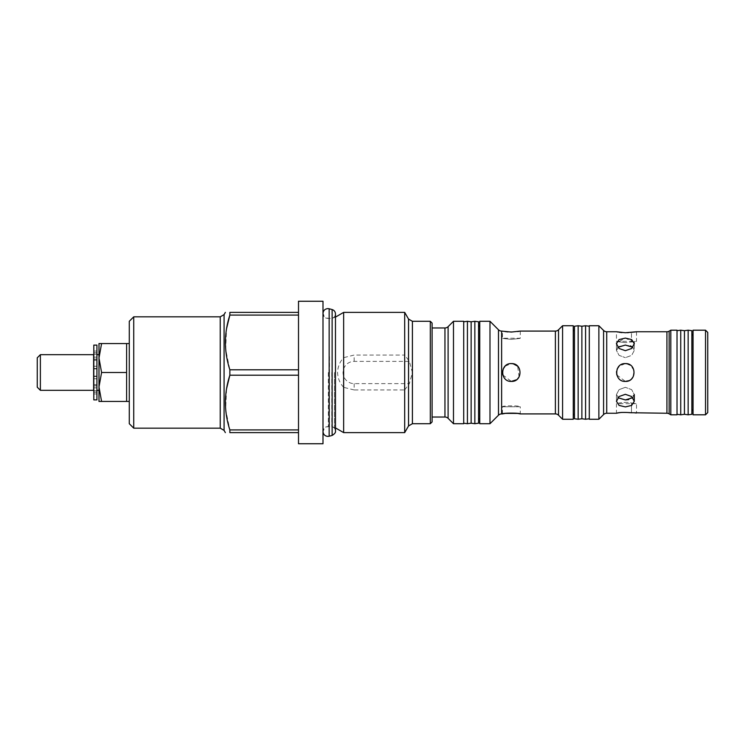 <?xml version="1.0" encoding="UTF-8"?>
<svg xmlns="http://www.w3.org/2000/svg" width="745" height="745" viewBox="0 0 745 745"><rect width="100%" height="100%" fill="white"/><g stroke="black" fill="none" stroke-linecap="round" stroke-linejoin="round"><path stroke-width="0.56" stroke-dasharray="3.73 2.79" d="M329.467 356.594L329.467 426.866L329.467 356.594M96.924 345.112L96.924 399.888M96.924 385.659L93.805 385.863L93.805 384.606L93.805 399.888M96.924 359.341L93.805 359.341L93.805 352.795L93.805 385.659M96.924 392.205L93.805 392.205M96.924 385.863L93.805 385.863L96.924 385.863L96.924 359.137L96.924 385.863M96.924 384.606L93.805 384.606M96.924 360.394L93.805 360.394L93.805 359.341M93.805 345.112L93.805 360.394M96.924 354.685L96.924 390.315L96.924 354.685M98.992 354.685L98.992 390.315L98.992 354.685M93.628 359.137L93.628 385.863L93.628 359.137M93.805 359.137L96.924 359.137L93.805 359.137M129.276 343.557L129.276 401.443L129.276 343.557M101.581 401.443L98.992 386.972L98.992 401.443L126.603 401.443L126.603 343.557L126.603 401.443L126.603 343.557L98.992 343.557L98.992 358.028L101.581 343.557M691.863 335.436L691.863 409.564L691.863 335.436M693.055 411.24L693.055 333.76L693.055 411.24M617.968 332.056L619.086 332.242M621.963 332.596L627.076 332.698M625.362 342.626C613.88 341.21 613.88 341.21 625.362 342.626C613.88 341.21 613.88 341.21 625.362 342.626L631.49 342.002L631.49 332.27L631.49 342.002L625.362 342.626M628.668 332.605L630.168 332.447M631.49 342.002L636.5 341.331L631.49 342.002M636.5 331.749L636.5 341.331L616.46 341.331L616.46 331.749M621.805 412.423L636.5 413.252L636.5 403.669L631.49 402.998L631.49 412.73L631.49 402.998C626.312 401.378 616.059 403.445 616.46 403.669C616.059 403.445 626.303 401.378 631.49 402.998L636.5 403.669L616.46 403.669L616.46 413.252M625.362 399.925L619.067 398.538L616.46 394.543L619.076 389.635L625.362 387.326L619.067 389.635L616.46 394.543L617.884 397.69M616.795 374.931L625.362 381.403C613.871 381.962 613.88 363.038 625.362 363.597L619.067 366.205M617.13 369.101L616.497 371.662M617.884 347.31L616.46 350.457L619.076 355.365L625.362 357.674L619.067 355.365L616.46 350.457L619.076 346.453L625.362 345.075L630.335 345.857M634.097 342.486L625.362 338.09L616.534 342.877M616.46 343.687L616.46 350.457L616.46 343.687L619.067 348.483L625.362 350.681L631.667 348.483L634.274 343.687L634.274 350.457L631.667 355.365L625.362 357.674L631.658 355.365L634.274 350.457L632.85 347.31L634.274 350.457L634.274 343.687M625.362 363.597C613.889 363.038 613.861 381.952 625.362 381.403C636.854 381.962 636.854 363.038 625.362 363.597C636.854 363.038 636.863 381.962 625.362 381.403M625.362 394.319L619.067 396.508L616.46 401.313L619.067 405.42L625.362 406.91L631.667 405.42L634.274 401.313L631.658 396.508L625.362 394.319M502.456 413.913L502.456 406.789C501.907 405.513 520.811 405.513 520.271 406.789L502.456 406.789L520.271 406.789L520.271 413.913M502.8 374.94L511.359 381.403C499.876 381.962 499.876 363.038 511.359 363.597C499.886 363.038 499.858 381.952 511.359 381.403C522.85 381.962 522.85 363.038 511.359 363.597L505.063 366.205M520.271 331.087L520.271 338.211L502.456 338.211L502.456 331.087L505.082 331.572M507.96 331.907L517.7 331.562M511.359 339.385C499.876 338.1 499.876 338.1 511.359 339.385C499.876 338.1 499.876 338.1 511.359 339.385C522.85 338.1 522.85 338.1 511.359 339.385C522.85 338.1 522.85 338.1 511.359 339.385M503.126 369.101L502.624 370.759M478.56 326.534L478.56 418.466L478.56 326.534M479.743 420.152L479.743 324.848L479.743 420.152M574.451 414.015L574.451 330.985L574.451 414.015M573.259 329.299L573.259 415.701L573.259 329.299M432.1 327.968L432.1 417.032L432.1 327.968M322.995 301.25L322.995 443.75M432.1 323.069L432.1 421.931M430.312 321.291L430.312 423.709M298.503 301.25L298.503 372.5L298.503 369.799L229.86 369.799L225.67 349.377L226.573 328.564M133.727 316.839L133.727 428.161M129.276 321.291L129.276 423.709M404.684 312.379L404.684 355.048L409.368 361.372L412.404 372.5L409.368 383.628L354.164 383.628A11.128 11.128 0 0 1 343.035 372.5A11.128 11.128 0 0 1 354.164 361.372L409.368 361.372M354.164 383.628L354.164 389.952L404.684 389.952L404.684 432.622M404.684 389.952L409.368 383.628M354.164 389.952L343.65 387.335L343.65 432.622M343.65 312.379L343.65 357.665L354.164 355.048L404.684 355.048M343.65 387.335C339.795 383.181 337.783 378.237 337.606 372.5C337.774 366.782 339.785 361.837 343.65 357.665M298.503 312.379L229.86 312.379L229.86 315.088L298.503 315.088L298.503 312.379L298.503 443.75M229.86 369.799L229.86 375.201L298.503 375.201L298.503 429.912L229.86 429.912L225.67 409.499L226.573 388.685M229.86 429.912L229.86 432.622L298.503 432.622L298.503 429.912L298.503 432.622M298.503 429.912L298.503 375.201M298.503 369.799L298.503 315.088M322.995 372.5L322.995 313.049L322.995 372.5M463.716 321.291L463.716 423.709M453.472 321.291L453.472 423.709M463.716 321.784L463.716 423.216L463.716 321.784M474.844 423.709L474.844 321.291M478.56 423.216L478.56 321.784M471.138 423.216L471.138 321.784M467.422 423.709L467.422 321.291M573.259 325.742L573.259 419.258M562.577 325.742L562.577 419.258M489.986 321.291L489.986 423.709M479.743 321.291L479.743 423.709M516.462 379.801L517.496 378.963M519.088 376.942L517.635 366.177M511.359 363.597C522.841 363.038 522.86 381.952 511.359 381.403M581.873 418.764L581.873 326.236M578.157 419.258L578.157 325.742M574.451 418.764L574.451 326.236M585.579 419.258L585.579 325.742M589.295 418.55L589.295 326.236L589.295 418.55M632.85 397.69L634.274 394.543L631.667 389.635L625.362 387.326L631.658 389.635L634.274 394.543L628.743 399.59M628.78 380.723L631.676 378.786M633.073 376.961L634.042 370.47L630.317 365.097M598.868 325.742L598.868 419.258M589.295 325.742L589.295 419.258M670.817 330.193L670.817 414.807M677.019 330.193L677.019 414.807M677.019 330.687L677.019 414.313L677.019 330.687M688.157 414.807L688.157 330.193M691.863 414.313L691.863 330.687M684.441 414.313L684.441 330.687M680.734 414.807L680.734 330.193M707.75 412.581L707.75 332.419M705.524 330.193L705.524 414.807M693.055 330.193L693.055 414.807M98.992 386.972L101.581 372.5L98.992 358.028L98.992 386.972M126.603 372.5L101.581 372.5M37.25 387.195L37.25 357.805M40.37 390.315L40.37 354.685M93.628 390.315L93.628 354.685M332.13 309.557L332.13 435.443M329.16 308.765L329.16 436.235M96.924 393.937L93.805 393.937M96.924 392.14L93.805 392.14M96.924 390.753L93.805 390.753M96.924 378.767L93.805 378.767M96.924 376.514L93.805 376.514M96.924 376.104L93.805 376.104M96.924 368.896L93.805 368.896M96.924 368.486L93.805 368.486M96.924 366.233L93.805 366.233M96.924 352.86L93.805 352.86M96.924 354.248L93.805 354.248M96.924 357.153L93.805 357.153M96.924 351.063L93.805 351.063M96.924 387.847L93.805 387.847M669.15 413.847L669.15 331.153M666.924 331.749L666.924 413.252M606.728 413.252L606.728 331.749M603.58 330.445L603.58 414.555M501.627 413.913L501.627 331.087M498.479 329.784L498.479 415.216M558.536 415.216L558.536 329.784M555.388 331.087L555.388 413.913M448.099 418.336L448.099 326.664M444.951 327.968L444.951 417.032M224.077 430.396L224.077 314.604M220.222 316.839L220.222 428.161M328.34 372.5L328.34 426.606L328.34 372.5M334.477 372.5L334.477 427.323L334.477 372.5M331.804 372.5L331.804 426.606L331.804 372.5M412.404 423.709L412.404 321.291M408.539 319.065L408.539 360.506M408.539 384.495L408.539 425.935M354.164 361.372L354.164 355.048M322.995 313.272L322.995 313.496C323.283 316.467 324.913 318.106 327.893 318.394L330.966 318.394C333.695 318.124 335.194 316.625 335.464 313.896L335.464 431.104C335.194 428.375 333.695 426.876 330.966 426.606L327.893 426.606C324.913 426.894 323.283 428.533 322.995 431.504L322.995 431.718M96.924 352.795L93.805 352.795M616.46 401.313L616.46 394.543L616.46 401.313M335.464 427.891L331.804 426.606L328.34 426.606C326.757 427.63 325.537 424.641 322.995 431.951M335.464 317.109L331.804 318.394L328.34 318.394C326.757 317.37 325.537 320.359 322.995 313.049M634.274 401.313L634.274 394.543"/><path stroke-width="1.12" d="M96.924 399.888L96.924 345.112L93.805 345.112L93.805 399.888L96.924 399.888M96.924 390.315L98.992 390.315M101.581 401.443L98.992 401.443L98.992 386.972L101.581 401.443L126.603 401.443L126.603 372.5L101.581 372.5L98.992 386.972L98.992 358.028L101.581 372.5M96.924 354.685L98.992 354.685M40.37 354.685L40.37 390.315L93.628 390.315L93.628 354.685L40.37 354.685L37.25 357.805L37.25 387.195L40.37 390.315M129.276 343.557L101.581 343.557L98.992 358.028L98.992 343.557L101.581 343.557M129.276 401.443L126.603 401.443M693.055 333.76A1.779 1.779 0 0 1 691.863 335.436M693.055 411.24A1.779 1.779 0 0 0 691.863 409.564M705.524 414.807L705.524 330.193L693.055 330.193L693.055 414.807L705.524 414.807L707.75 412.581L707.75 332.419L705.524 330.193M677.019 414.807L677.019 330.193L670.817 330.193L670.817 414.807L677.019 414.807M617.903 412.954L616.46 413.252C618.676 412.376 623.686 412.199 631.49 412.73L666.924 413.252A4.451 4.451 0 0 1 669.15 413.847L670.817 414.807M666.924 413.252L666.924 331.749A4.451 4.451 0 0 0 669.15 331.153L670.817 330.193M625.362 338.09L631.667 339.58L634.274 343.687L631.658 348.492L625.362 350.681L619.067 348.492L616.46 343.687L619.067 339.58L625.362 338.09M625.362 363.597C636.854 363.038 636.854 381.962 625.362 381.403C613.889 381.962 613.861 363.048 625.362 363.597L627.113 363.765M625.362 394.319L631.667 396.517L634.274 401.313L631.658 405.42L625.362 406.91L619.067 405.42L616.46 401.313L619.067 396.517L625.362 394.319M666.924 331.749L636.5 331.749L625.362 332.736L616.46 331.749L606.728 331.749L606.728 413.252L616.46 413.252M598.868 419.258L598.868 325.742L589.295 325.742L589.295 419.258L598.868 419.258L603.58 414.555A4.451 4.451 0 0 1 606.728 413.252M603.58 414.555L603.58 330.445L598.868 325.742M603.58 330.445A4.451 4.451 0 0 0 606.728 331.749M616.46 331.749L617.968 332.056M619.086 332.242L621.963 332.596M627.076 332.698L628.668 332.605M630.168 332.447L635.085 331.963M617.884 397.69L625.362 399.925L632.85 397.69M619.067 366.205L617.13 369.101M616.497 371.662L616.795 374.931M630.335 345.857L632.85 347.31L625.362 345.075L617.884 347.31M616.534 342.877L616.46 343.687M505.138 413.419L502.456 413.913C501.907 412.87 520.811 412.86 520.271 413.913L517.673 413.438M517.626 413.428L505.445 413.373M505.082 331.572L507.96 331.907M555.388 331.087A4.451 4.451 0 0 0 558.536 329.784L558.536 415.216A4.451 4.451 0 0 0 555.388 413.913L555.388 331.087L520.271 331.087L511.359 332.056L501.627 331.087L501.627 413.913A4.451 4.451 0 0 0 498.479 415.216L489.986 423.709L489.986 321.291L479.743 321.291L479.743 423.709L489.986 423.709M505.063 366.205L503.126 369.101M502.624 370.759L502.8 374.94M511.359 381.403C499.886 381.962 499.858 363.048 511.359 363.597C522.85 363.038 522.85 381.962 511.359 381.403L516.462 379.801M479.743 324.848A1.779 1.779 0 0 1 478.56 326.534M479.743 420.152A1.779 1.779 0 0 0 478.56 418.466M573.259 415.701A1.779 1.779 0 0 1 574.451 414.015M573.259 329.299A1.779 1.779 0 0 0 574.451 330.985M498.479 415.216L498.479 329.784A4.451 4.451 0 0 0 501.627 331.087M498.479 329.784L489.986 321.291M502.456 413.913L501.627 413.913M555.388 413.913L520.271 413.913M558.536 415.216L562.577 419.258L562.577 325.742L558.536 329.784M562.577 419.258L573.259 419.258L573.259 325.742L562.577 325.742M432.1 417.032L444.951 417.032L444.951 327.968L432.1 327.968M444.951 417.032A4.451 4.451 0 0 1 448.099 418.336L453.472 423.709L453.472 321.291L448.099 326.664L448.099 418.336M444.951 327.968A4.451 4.451 0 0 0 448.099 326.664M453.472 423.709L463.716 423.709L463.716 321.291L453.472 321.291M430.312 321.291L430.312 423.709L432.1 421.931L432.1 323.069L430.312 321.291L412.404 321.291L412.404 423.709L408.539 425.935L408.539 319.065L404.684 312.379L343.65 312.379L343.65 432.622L404.684 432.622L404.684 312.379M322.995 372.5L322.995 301.25L298.503 301.25L298.503 443.75L322.995 443.75L322.995 372.5M133.727 372.5L133.727 316.839L220.222 316.839L220.222 428.161L133.727 428.161L133.727 372.5M133.727 428.161L129.276 423.709L129.276 321.291L133.727 316.839M298.503 375.201L229.86 375.201L229.86 369.799L298.503 369.799M226.573 328.564L229.86 315.088C223.938 333.248 223.938 351.482 229.86 369.799M298.503 315.088L229.86 315.088L229.86 312.379C223.938 312.379 223.938 312.379 229.86 312.379C223.938 312.379 223.938 312.379 229.86 312.379L298.503 312.379M226.573 388.685L229.86 375.201C223.938 393.36 223.938 411.603 229.86 429.912L298.503 429.912M298.503 432.622L229.86 432.622C223.938 432.622 223.938 432.622 229.86 432.622C223.938 432.622 223.938 432.622 229.86 432.622L229.86 429.912M474.844 321.291L471.138 321.784L471.138 423.216L474.844 423.709L478.56 423.216L478.56 321.784L474.844 321.291L474.844 423.709M471.138 321.784L467.422 321.291L467.422 423.709L471.138 423.216M463.716 423.216L467.422 423.709M467.422 321.291L463.716 321.784M517.7 331.562L520.271 331.087M517.496 378.963L519.088 376.942M517.635 366.177L513.231 363.793M513.109 363.765L511.359 363.597M578.157 325.742L581.873 326.236L581.873 418.764L578.157 419.258L574.451 418.764L574.451 326.236L578.157 325.742L578.157 419.258M581.873 326.236L585.579 325.742L585.579 419.258L581.873 418.764M628.743 399.59L625.362 399.925M625.362 381.403L628.78 380.723M631.676 378.786L633.073 376.961M630.317 365.097L627.178 363.784M634.274 343.687L634.097 342.486M621.805 412.423L619.663 412.665M619.626 412.674L617.959 412.944M635.103 331.953L636.5 331.749M688.157 330.193L684.441 330.687L684.441 414.313L688.157 414.807L691.863 414.313L691.863 330.687L688.157 330.193L688.157 414.807M684.441 330.687L680.734 330.193L680.734 414.807L684.441 414.313M677.019 414.313L680.734 414.807M680.734 330.193L677.019 330.687M126.603 372.5L126.603 343.557M332.13 435.443L332.13 309.557C334.216 310.255 335.325 311.708 335.464 313.896L335.464 431.104C335.79 432.426 334.673 433.869 332.13 435.443L329.16 436.235L329.16 308.765L332.13 309.557M669.15 331.153L669.15 413.847M225.363 312.379L224.077 314.604L224.077 430.396L220.222 428.161M329.16 436.235L327.893 436.402C324.913 436.114 323.283 434.484 322.995 431.504M329.16 308.765L327.893 308.598C324.913 308.886 323.283 310.516 322.995 313.496M412.404 321.291L408.539 319.065M408.539 425.935L404.684 432.622M335.464 317.109L343.65 312.379M224.077 430.396L225.363 432.622M335.464 427.891L343.65 432.622M430.312 423.709L412.404 423.709M224.077 314.604L220.222 316.839M585.579 325.742L589.295 326.236M589.295 418.764L585.579 419.258M634.274 401.313L634.274 394.543"/></g></svg>
